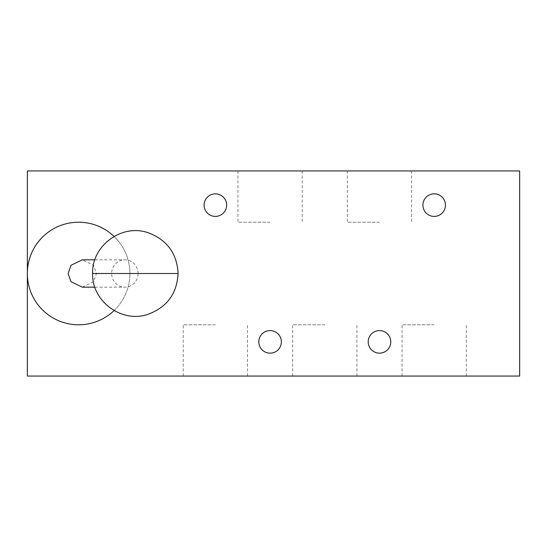<?xml version="1.0" encoding="UTF-8"?>
<svg xmlns="http://www.w3.org/2000/svg" width="547" height="547" viewBox="0 0 547 547"><rect width="100%" height="100%" fill="white"/><g stroke="black" fill="none" stroke-linecap="round" stroke-linejoin="round"><path stroke-width="0.41" stroke-dasharray="2.73 2.05" d="M138.09 273.5A13.675 13.21 90 0 0 124.88 259.825A13.675 13.21 90 0 0 111.67 273.5A13.675 13.21 90 0 0 124.88 287.175A13.675 13.21 90 0 0 138.09 273.5L178.096 273.5M379.481 353.157A11.282 11.282 0 0 1 368.199 341.875A11.282 11.282 0 0 1 379.481 330.593A11.282 11.282 0 0 1 390.763 341.875A11.282 11.282 0 0 1 379.481 353.157M270.081 353.157A11.282 11.282 0 0 1 258.799 341.875A11.282 11.282 0 0 1 270.081 330.593A11.282 11.282 0 0 1 281.363 341.875A11.282 11.282 0 0 1 270.081 353.157M215.381 216.407A11.282 11.282 0 0 1 204.099 205.125A11.282 11.282 0 0 1 215.381 193.843A11.282 11.282 0 0 1 226.663 205.125A11.282 11.282 0 0 1 215.381 216.407M434.181 216.407A11.282 11.282 0 0 1 422.899 205.125A11.282 11.282 0 0 1 434.181 193.843A11.282 11.282 0 0 1 445.463 205.125A11.282 11.282 0 0 1 434.181 216.407M215.381 324.781L183.245 324.781L215.381 324.781M215.381 376.062L183.245 376.062L215.381 376.062M434.181 324.781L402.045 324.781L434.181 324.781M434.181 376.062L402.045 376.062L434.181 376.062M324.781 324.781L292.645 324.781L324.781 324.781M324.781 376.062L292.645 376.062L324.781 376.062M379.481 222.219L347.345 222.219L379.481 222.219M379.481 170.938L347.345 170.938L379.481 170.938M270.081 222.219L237.945 222.219L270.081 222.219M270.081 170.938L237.945 170.938L270.081 170.938M114.077 310.559A51.281 51.281 0 0 0 129.912 273.5A51.281 51.281 0 0 1 78.631 324.781A51.281 51.281 0 0 1 27.35 273.5A51.281 51.281 0 0 1 78.631 222.219A51.281 51.281 0 0 1 129.912 273.5A51.281 51.281 0 0 0 114.077 236.441M82.296 287.175L93.619 281.705L96.45 273.5L93.619 265.295L82.296 259.825M27.35 376.062L519.65 376.062L519.65 170.938L27.35 170.938L27.35 376.062M111.67 273.5L92.628 273.5M183.245 376.062L183.245 324.781M402.045 376.062L402.045 324.781M292.645 376.062L292.645 324.781M347.345 170.938L347.345 222.219M237.945 170.938L237.945 222.219M94.87 259.825L124.88 259.825M247.517 376.062L247.517 324.781M466.317 376.062L466.317 324.781M356.917 376.062L356.917 324.781M411.618 170.938L411.618 222.219M302.217 170.938L302.217 222.219M94.87 287.175L124.88 287.175"/><path stroke-width="0.82" d="M379.481 330.593A11.282 11.282 0 0 0 368.199 341.875A11.282 11.282 0 0 0 379.481 353.157A11.282 11.282 0 0 0 390.763 341.875A11.282 11.282 0 0 0 379.481 330.593M270.081 330.593A11.282 11.282 0 0 0 258.799 341.875A11.282 11.282 0 0 0 270.081 353.157A11.282 11.282 0 0 0 281.363 341.875A11.282 11.282 0 0 0 270.081 330.593M215.381 193.843A11.282 11.282 0 0 0 204.099 205.125A11.282 11.282 0 0 0 215.381 216.407A11.282 11.282 0 0 0 226.663 205.125A11.282 11.282 0 0 0 215.381 193.843M434.181 193.843A11.282 11.282 0 0 0 422.899 205.125A11.282 11.282 0 0 0 434.181 216.407A11.282 11.282 0 0 0 445.463 205.125A11.282 11.282 0 0 0 434.181 193.843M114.077 236.441A51.281 51.281 0 0 0 27.35 273.5L27.35 170.938L519.65 170.938L519.65 376.062L27.35 376.062L27.35 273.5A51.281 51.281 0 0 0 114.077 310.559M94.87 259.825L82.296 259.825L70.966 265.295L68.136 273.5L70.966 281.705L82.296 287.175L94.87 287.175M178.096 273.5L92.628 273.5C91.581 245.89 121.673 223.579 147.806 232.619C166.856 239.62 176.954 253.247 178.096 273.5C176.954 293.753 166.856 307.38 147.806 314.381C121.673 323.421 91.581 301.11 92.628 273.5"/></g></svg>
